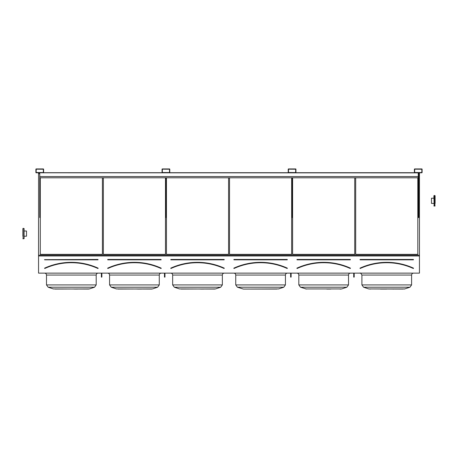 <?xml version="1.0" encoding="UTF-8"?>
<svg xmlns="http://www.w3.org/2000/svg" width="458" height="458" viewBox="0 0 458 458"><rect width="100%" height="100%" fill="white"/><g stroke="black" fill="none" stroke-linecap="round" stroke-linejoin="round"><path stroke-width="0.69" d="M38.552 273.123L419.448 273.123L419.448 255.976L38.552 255.976L38.552 273.123M36.188 172.792L43.315 172.792A0.286 0.286 0 0 0 43.607 172.5L43.607 169.225A0.286 0.286 0 0 0 43.315 168.939L36.188 168.939A0.286 0.286 0 0 0 35.901 169.225L35.901 172.5A0.286 0.286 0 0 0 36.188 172.792M162.355 172.792L169.483 172.792A0.286 0.286 0 0 0 169.769 172.5L169.769 169.225A0.286 0.286 0 0 0 169.483 168.939L162.355 168.939A0.286 0.286 0 0 0 162.063 169.225L162.063 172.5A0.286 0.286 0 0 0 162.355 172.792M288.517 172.792L295.645 172.792A0.286 0.286 0 0 0 295.937 172.5L295.937 169.225A0.286 0.286 0 0 0 295.645 168.939L288.517 168.939A0.286 0.286 0 0 0 288.231 169.225L288.231 172.5A0.286 0.286 0 0 0 288.517 172.792M414.685 172.792L421.812 172.792A0.286 0.286 0 0 0 422.099 172.5L422.099 169.225A0.286 0.286 0 0 0 421.812 168.939L414.685 168.939A0.286 0.286 0 0 0 414.393 169.225L414.393 172.5A0.286 0.286 0 0 0 414.685 172.792M98.115 268.377L98.069 268.251A64.332 64.332 0 0 0 44.615 268.251L44.575 268.159A64.429 64.429 0 0 1 98.109 268.159L97.989 268.422A64.143 64.143 0 0 0 44.695 268.422L44.575 268.159M98.018 259.446L98.018 259.835L98.018 259.543L44.472 259.64L98.018 259.446L98.018 259.738L44.666 259.738M102.403 254.362L102.403 177.796L102.403 254.362L40.281 254.362L40.281 177.796L40.281 254.362M77.568 289.061L74.448 289.061M55.075 289.061L89.339 288.941L94.543 287.206L96.191 284.922L94.543 287.206L48.142 287.206L46.493 284.922L96.191 284.922L96.191 275.052C96.306 273.878 96.947 273.237 98.115 273.123C96.947 273.237 96.306 273.878 96.191 275.052L46.493 275.052C46.384 273.878 45.737 273.237 44.569 273.123M89.339 288.941L87.615 289.061M88.577 289.061L53.346 288.941L48.142 287.206L46.493 284.922L46.493 275.052M161.199 268.377L161.073 268.422A64.143 64.143 0 0 0 107.779 268.422L107.739 268.434M107.75 259.446L107.75 259.835L107.75 259.446L161.101 259.446L107.75 259.543L161.101 259.543L161.101 259.835L161.101 259.446M161.153 268.251A64.332 64.332 0 0 0 107.699 268.251L107.659 268.159A64.429 64.429 0 0 1 161.193 268.159L161.033 268.508L161.193 268.159M165.487 254.362L165.487 177.796L165.487 254.362L103.365 254.362L103.365 177.796L103.365 254.362M137.526 289.061L141.574 289.061M118.153 289.061L152.422 288.941L157.626 287.206L159.275 284.922L157.626 287.206L111.225 287.206L109.577 284.922L159.275 284.922L159.275 275.052C159.39 273.878 160.031 273.237 161.199 273.123C160.031 273.237 159.39 273.878 159.275 275.052L109.577 275.052C109.462 273.878 108.821 273.237 107.653 273.123M152.422 288.941L150.693 289.061M151.661 289.061L116.429 288.941L111.225 287.206L109.577 284.922L109.577 275.052M170.828 259.446L170.828 259.835L170.828 259.446L224.185 259.446L170.828 259.543L224.185 259.543L224.185 259.835L224.185 259.446M224.231 268.251A64.332 64.332 0 0 0 170.782 268.251L170.742 268.159A64.429 64.429 0 0 1 224.271 268.159L224.231 268.251M224.271 268.159L224.151 268.422A64.143 64.143 0 0 0 170.863 268.422L170.742 268.159M228.565 254.362L228.565 177.796L228.565 254.362L166.449 254.362L166.449 177.796L166.449 254.362M203.736 289.061L200.61 289.061M181.236 289.061L215.5 288.941L220.71 287.206L222.353 284.922L220.71 287.206L174.303 287.206L172.66 284.922L222.353 284.922L222.353 275.052C222.468 273.878 223.109 273.237 224.283 273.123C223.109 273.237 222.468 273.878 222.353 275.052L172.66 275.052C172.546 273.878 171.905 273.237 170.731 273.123M215.5 288.941L213.777 289.061M214.739 289.061L179.513 288.941L174.303 287.206L172.66 284.922L172.66 275.052M233.912 259.446L233.912 259.835L233.912 259.446L287.269 259.446L233.912 259.543L287.269 259.543L287.269 259.835L287.269 259.446M233.861 268.251L233.82 268.159A64.429 64.429 0 0 1 287.355 268.159L287.315 268.251A64.332 64.332 0 0 0 233.861 268.251M287.355 268.159L287.235 268.422A64.143 64.143 0 0 0 233.941 268.422L233.82 268.159M291.649 254.362L291.649 177.796L291.649 254.362L229.532 254.362L229.532 177.796L229.532 254.362M244.32 289.061L278.584 288.941L283.788 287.206L285.437 284.922L283.788 287.206L237.387 287.206L235.744 284.922L285.437 284.922L285.437 275.052C285.552 273.878 286.193 273.237 287.361 273.123C286.193 273.237 285.552 273.878 285.437 275.052L235.744 275.052C235.63 273.878 234.983 273.237 233.815 273.123M235.744 275.052L235.744 284.922L237.387 287.206L243.353 289.061L276.861 289.061M285.437 284.922L285.437 275.052M296.996 259.446L296.996 259.835L296.996 259.446L350.347 259.446L296.996 259.543L350.347 259.543L350.347 259.835L350.347 259.446M296.944 268.251L296.904 268.159A64.429 64.429 0 0 1 350.439 268.159L350.399 268.251A64.332 64.332 0 0 0 296.944 268.251M350.439 268.159L350.318 268.422A64.143 64.143 0 0 0 297.024 268.422L296.904 268.159M354.732 254.362L354.732 177.796L354.732 254.362L292.61 254.362L292.61 177.796L292.61 254.362M326.772 289.061L330.819 289.061M341.668 288.941L305.675 288.941L341.668 288.941L346.872 287.206L348.521 284.922L346.872 287.206L300.471 287.206L298.822 284.922L348.521 284.922L348.521 275.052C348.635 273.878 349.277 273.237 350.444 273.123C349.277 273.237 348.635 273.878 348.521 275.052L298.822 275.052C298.708 273.878 298.066 273.237 296.899 273.123L297.07 273.134M340.907 289.061L339.939 289.061L340.907 289.061M38.552 172.792L38.552 255.186L419.448 255.186L419.448 255.976M38.552 255.186L38.552 255.976M417.81 254.362L417.81 177.796L417.81 254.362L355.694 254.362L355.694 177.796L355.694 254.362M418.726 173.765L419.448 173.765L419.448 255.186M38.552 173.765L39.754 173.765M418.726 173.628L419.448 173.765M38.552 173.628L39.754 173.628M418.726 172.861L419.448 172.861L419.448 173.628M38.552 172.861L39.754 172.861M403.023 289.061L368.759 288.941L404.746 288.941L409.956 287.206L411.599 284.922L409.956 287.206L363.555 287.206L368.759 288.941L363.555 287.206L361.906 284.922L411.599 284.922L411.599 275.052C411.713 273.878 412.355 273.237 413.528 273.123C412.355 273.237 411.713 273.878 411.599 275.052L361.906 275.052C360.915 273.3 360.274 272.659 359.982 273.123L360.417 273.174M392.981 289.061L393.903 289.061M380.529 289.061L386.752 289.061M368.759 288.941L370.482 289.061M404.746 288.941L403.985 289.061L404.746 288.941M360.074 259.446L360.074 259.835L360.074 259.446L413.431 259.446L360.074 259.543L413.431 259.543L413.431 259.835L413.431 259.446M360.028 268.251L360.148 268.508A64.046 64.046 0 0 1 413.362 268.508L413.477 268.251A64.332 64.332 0 0 0 360.028 268.251M413.362 268.508L413.397 268.422A64.143 64.143 0 0 0 360.108 268.422L360.148 268.508M414.633 172.5L421.812 172.546L421.858 169.225L414.685 169.179L414.633 172.5M418.726 172.792L418.726 217.55L418.246 217.55L418.246 172.792M288.471 172.5L295.645 172.546L295.696 169.225L288.517 169.179L288.471 172.5M162.304 172.5L169.483 172.546L169.529 169.225L162.355 169.179L162.304 172.5M36.142 172.5L43.315 172.546L43.367 169.225L36.188 169.179L36.142 172.5M292.565 177.796L292.565 217.55L292.084 217.55L292.084 177.796M166.397 177.796L166.397 217.55L165.916 217.55L165.916 177.796M40.235 177.796L40.235 217.55L39.754 217.55L39.754 177.796L418.246 177.796M354.2 273.123L354.2 277.113L353.719 277.113L353.719 273.123M354.2 276.432L353.719 276.432M291.116 273.123L291.116 277.113L290.635 277.113L290.635 273.123M291.116 276.432L290.635 276.432M101.871 273.123L101.871 277.113L101.39 277.113L101.39 273.123M101.871 276.432L101.39 276.432M164.954 273.123L164.954 277.113L164.474 277.113L164.474 273.123M164.954 276.432L164.474 276.432M40.235 172.792L291.603 172.792M292.565 172.792L417.765 172.792M39.754 172.792L418.246 172.884M43.533 172.695L162.138 172.695M169.695 172.695L288.305 172.695M295.862 172.695L414.467 172.695M39.754 177.796L39.754 176.536L418.246 176.536M39.754 176.536L39.754 172.884M435.1 203.415L435.1 195.761L434.86 206.111L434.86 195.52L434.138 195.52L434.138 206.111L433.898 195.761L433.898 198.217L431.488 198.217L431.488 203.415L433.898 203.415M24.102 228.553L24.102 238.664L24.102 228.553L24.102 231.009L24.102 228.553L23.14 228.313L23.14 238.904L22.9 228.553L22.9 236.208M24.102 231.009L24.102 236.208L24.102 231.009L26.512 231.009L26.512 236.208L24.102 236.208M22.9 228.553L22.9 231.009M98.018 259.835L44.666 259.835M97.949 268.508A64.046 64.046 0 0 0 44.735 268.508M161.101 259.835L107.75 259.835M161.033 268.508A64.046 64.046 0 0 0 107.819 268.508M224.185 259.835L170.828 259.835M224.111 268.508A64.046 64.046 0 0 0 170.903 268.508M287.269 259.835L233.912 259.835M287.195 268.508A64.046 64.046 0 0 0 233.981 268.508M350.347 259.835L296.996 259.835M350.278 268.508A64.046 64.046 0 0 0 297.065 268.508M359.988 268.159A64.429 64.429 0 0 1 413.517 268.159M413.431 259.835L360.074 259.835M179.513 288.941L174.303 287.206M298.089 273.535L297.786 273.34M298.822 275.052L298.822 284.922L300.471 287.206L306.436 289.061M363.555 287.206L361.906 284.922L361.906 275.052M433.898 205.871L435.1 205.871M24.102 238.664L22.9 238.664"/></g></svg>
